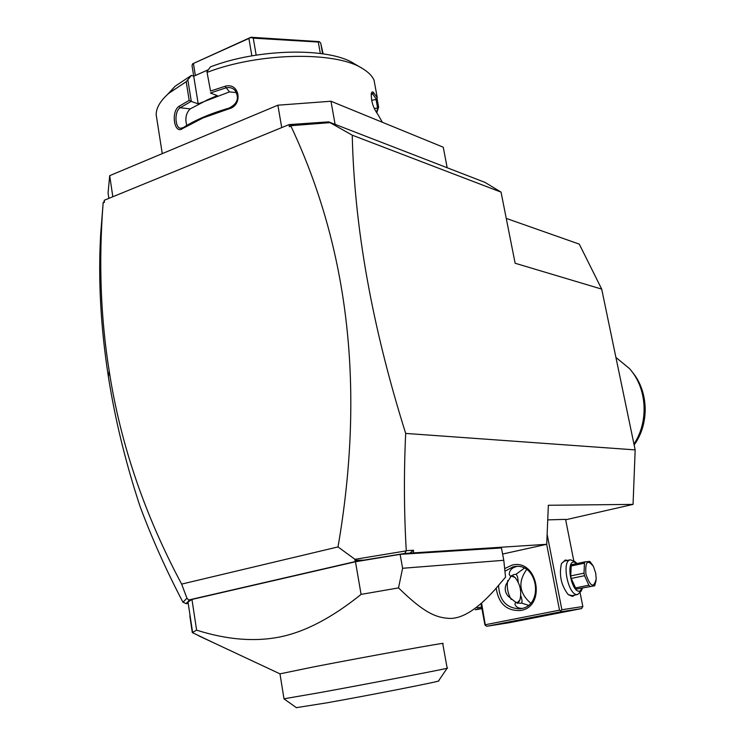 <?xml version="1.0" encoding="UTF-8"?>
<svg xmlns="http://www.w3.org/2000/svg" width="745" height="745" viewBox="0 0 745 745"><rect width="100%" height="100%" fill="white"/><g stroke="black" fill="none" stroke-linecap="round" stroke-linejoin="round"><path stroke-width="1.12" d="M506.255 218.406L579.293 244.127L601.699 289.116L635.168 449.896L633.054 504.393L565.66 519.777M633.054 504.393L548.348 505.268L546.718 544.297L404.833 553.442L356.259 561.367L188.699 599.995L189.183 600.489L185.999 603.627L182.879 602.1C166.163 570.158 151.887 538.244 140.041 506.377C125.654 462.775 115.112 419.584 108.398 376.784C100.687 327.204 98.098 279.831 100.65 234.656L103.164 202.584L104.356 201.513M188.699 599.995L186.939 598.198L181.631 584.108C144.502 514.497 120.364 443.499 109.208 371.122C100.584 317.351 98.564 261.262 103.145 202.836L104.477 202.295L104.179 200.293L289.004 124.611L328.647 121.863L485.051 182.413L501.05 192.126L515.13 263.246L601.699 289.116M404.833 553.442L406.267 550.676C404.023 512.076 403.837 472.991 405.68 433.422C372.1 326.683 354.285 227.272 352.245 135.18L501.05 192.126M405.68 433.422L635.168 449.896M352.245 135.18L328.647 121.863M108.863 198.375L108.072 193.048L109.692 175.662L277.876 105.194L330.976 101.246L335.11 124.359M447.186 167.755L443.247 147.203L330.976 101.246M281.722 127.591L277.876 105.194M112.83 196.745L109.692 175.662M362.126 68.335L353.912 63.511C329.16 47.335 258.226 48.332 210.425 66.901L206.942 71.725L210.537 91.048L225.027 86.308C239.573 81.82 243.531 105.418 228.762 108.9L202.929 117.98L182.497 128.596L183.354 127.563C195.069 120.066 210.314 113.566 229.088 108.081L228.762 108.9M376.989 98.238L378.628 107.131L376.709 112.858M382.399 122.292L377.51 113.817C373.096 107.764 371.029 100.901 371.336 93.209L372.09 91.98L373.18 92.129L377.259 97.632L373.999 79.976C371.969 75.729 368.114 71.902 362.424 68.503C336.088 51.219 259.335 52.28 207.455 72.246M206.942 71.725L210.537 91.048M186.772 125.458C184.881 118.529 186.026 113.007 190.208 108.891L207.687 99.718L217.251 95.574L210.435 93.041M210.463 92.957L225.754 87.929C229.181 87.025 232.179 87.724 234.75 90.033C239.611 97.66 237.73 103.676 229.088 108.081M208.404 69.695L193.728 76.232L198.198 103.834L229.507 91.886L236.649 92.641M225.027 86.308L229.507 91.886M182.497 128.596C174.283 134.808 170.661 111.825 178.958 106.377L189.193 100.361L186.194 81.699L191.446 75.366L193.728 76.232L192.033 65.709L192.601 63.819L250.953 37.511L253.272 38.144L318.301 42.055L319.344 41.636L320.732 43.182L323.125 53.854M156.971 119.805L156.161 114.628C156.236 107.727 160.482 100.594 168.91 93.227L186.194 81.699M178.958 106.377L180.197 107.736L191.111 101.385L189.193 100.361M198.198 103.834L191.111 101.385M191.307 101.367L187.898 80.199M167.476 94.494L175.14 86.234L191.446 75.366M374.297 108.547L377.724 107.997L376.476 112.514M376.039 99.523L377.603 107.969M377.724 107.997L378.628 107.131M373.58 92.473L372.64 93.935L376.467 99.402L377.259 97.632M371.41 93.479L372.64 93.935L371.103 94.429M371.578 100.314L376.467 99.402M195.367 75.506L193.486 63.893M192.601 63.819L250.953 37.25L319.344 41.636M322.622 53.78L320.732 43.182M320.341 53.463L318.301 42.055M256.159 55.13L253.272 38.144M251.857 55.856L248.979 38.898M183.354 127.563L180.551 128.289C174.945 128 174.125 111.331 180.197 107.736L190.208 108.891M294.843 124.517L291.174 125.048L291.397 125.663L329.644 122.655M291.397 125.663L289.377 126.752L291.174 125.048M289.377 126.752L289.004 124.611M181.631 584.108L338.016 546.923C365.013 390.25 349.312 249.975 290.923 126.119M338.016 546.923L354.955 559.318L406.016 550.909M409.871 553.125L413.54 550.238L406.267 550.676M413.428 552.585L413.54 550.238M573.762 560.724L565.576 519.358L547.733 519.889M546.718 544.297L502.605 554.047M185.999 603.627L188.234 603.413M189.835 615.91L192.312 632.598L196.615 630.149L191.959 599.446L355.477 561.758L400.13 554.345L501.45 547.947L503.788 560.296L402.598 568.277L400.13 554.345M191.959 599.446L188.019 602.007L188.168 603.003M364.65 560.082L354.89 560.314L354.955 559.318M354.89 560.314L356.259 561.367M186.939 598.198L182.981 602.239M196.615 630.149C226.908 639.759 254.715 642.022 280.046 636.928C305.217 631.825 332.233 617.642 361.083 594.389L355.477 561.758M503.788 560.296L505.548 577.152L494.82 589.723C477.843 608.758 463.008 618.331 450.315 618.434C435.872 617.847 424.352 613.051 398.519 587.898L361.083 594.389M398.519 587.898L402.598 568.277M192.312 632.598L215.035 643.447M279.98 673.843L314.288 666.766C367.481 656.457 449.859 641.594 442.716 643.522L447.158 668.153M283.985 698.801L320.229 692.543C373.934 682.746 454.236 667.296 447.168 668.153M447.112 668.237L438.582 680.846C444.383 680.567 373.096 694.638 326.869 702.833L296.389 707.657M486.727 626.284L509.245 622.718L581.631 608.572L560.631 611.822L486.727 626.284L484.911 624.841L481.028 603.953M485.405 625.632L481.615 603.348M485.582 624.683L559.514 610.164L546.662 544.316M504.682 568.584L512.066 565.12C537.434 558.368 546.783 606.439 520.708 610.49C506.777 611.198 498.601 603.767 496.189 588.196M559.514 610.164L560.864 610.835L561.87 609.736L547.137 534.361M561.87 609.736L582.841 606.542L580.132 592.89M574.889 595.05L572.505 596.428L568.212 594.622C561.153 585.374 558.899 575.047 561.451 563.648L565.334 559.998L567.439 560.417M582.841 606.542L581.631 608.572M526.771 618.583L550.481 614.374L526.771 618.583M560.631 611.822L560.864 610.835M524.284 568.212L515.913 574.339C517.151 574.87 517.905 577.44 518.175 582.059M526.622 569.571C517.84 581.901 519.191 593.085 530.663 603.143M520.792 595.758C522.208 599.958 522.403 602.388 521.388 603.04L528.363 605.285M514.469 576.984L511.843 575.345M516.89 603.143L519.898 600.004C521.854 591.679 520.252 584.182 515.084 577.515L511.2 575.969M517.766 603.422L519.461 600.945M521.388 603.04L520.234 603.357L515.577 602.146L508.267 596.298C505.203 592.731 504.467 588.811 506.041 584.527L510.744 576.742L509.254 574.451C509.384 570.316 511.899 567.653 516.816 566.47L517.049 566.423M522.133 608.404C518.408 608.358 516.006 607.017 514.944 604.381L515.577 602.146M504.952 571.201L513.203 566.787L515.428 566.461C538.011 563.546 543.831 605.229 521.183 608.628L520.094 608.805C506.609 608.423 499.429 600.656 498.573 585.486M507.736 580.467C506.544 587.013 507.718 593.355 511.256 599.483M510.744 576.742L513.659 574.563L515.913 574.339M571.955 595.637L568.193 594.603M582.022 589.36L581.072 591.232L577.645 594.491C568.51 596.661 561.013 561.013 570.307 559.812L574.507 561.311L576.416 562.875M561.525 563.471L564.412 561.069M582.571 588.233L579.601 591.195C571.694 592.973 565.585 561.907 573.808 561.972L577.17 563.509M585.123 561.823L571.899 564.626L571.21 565.967L584.452 563.173L585.123 561.823L589.826 561.404L592.834 565.371M596.102 580.364L594.696 585.775L576.732 589.053L575.55 587.907L571.219 578.455L570.717 575.922L571.21 565.967M576.732 589.053L594.696 585.775M575.55 587.907L588.839 585.207L590.012 586.362M571.219 578.455L584.518 575.699L588.839 585.207M570.717 575.922L584.015 573.156L584.518 575.699M595.693 573.11L593.495 566.572C587.619 559.02 585.086 561.544 585.896 574.162C590.385 586.92 593.821 588.485 596.214 578.846L595.693 573.11M584.015 573.156L584.452 563.173M481.894 608.628L475.375 609.773M481.829 608.293L475.589 609.55M481.596 606.998L477.21 607.883M615.919 357.423L629.46 368.579C647.023 387.959 649.109 421.437 633.948 444.039M634.889 375.499C648.867 398.491 648.616 421.642 634.144 444.97C649.631 423.709 648.634 391.088 632.058 371.774M162.261 153.638L156.161 114.628M175.14 86.234L168.91 93.227M234.75 90.033L235.429 90.76M109.208 371.122L108.398 376.784M192.573 632.188L188.019 602.007M279.869 673.787L198.589 635.755M296.519 707.75L284.003 698.875L279.962 673.75M577.785 594.473L571.815 595.674M570.307 559.812L564.254 561.097"/></g></svg>
